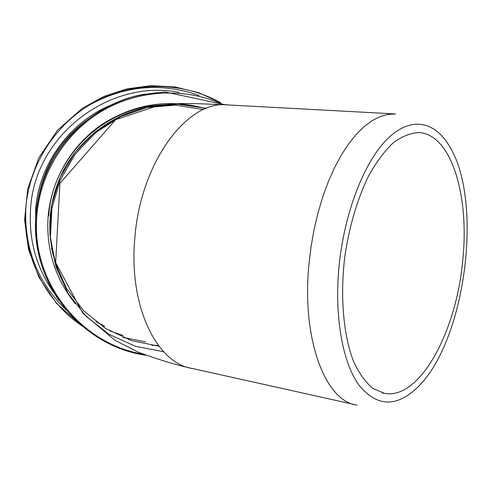 <?xml version="1.0" encoding="UTF-8"?>
<svg xmlns="http://www.w3.org/2000/svg" width="492" height="492" viewBox="0 0 492 492"><rect width="100%" height="100%" fill="white"/><g stroke="black" fill="none" stroke-linecap="round" stroke-linejoin="round"><path stroke-width="0.74" d="M338.908 267.703C334.363 316.786 342.635 362.204 358.643 384.707C376.202 406.38 395.371 407.702 416.14 388.674C465.426 343.957 484.552 199.494 448.458 144.593C433.384 120.485 409.498 116.407 386.472 139.857C363.514 163.258 343.846 214.45 338.908 267.703M462.689 260.772C456.435 331.319 420.002 399.793 384.713 393.44L372.942 388.489C365.556 382.346 359.08 373.28 353.514 361.288C343.367 335.12 339.947 296.258 344.849 256.203C349.474 225.662 357.426 198.823 368.717 175.675C376.497 161.825 384.75 150.798 393.477 142.594C402.272 136.179 410.857 132.846 419.246 132.594C451.681 134.568 469.669 196.708 462.689 260.772M357.007 405.101C325.686 401.644 301.473 339.837 308.927 264.302L311.03 246.763L314.099 229.413L318.084 212.532L322.918 196.382L328.521 181.197L334.788 167.206L341.614 154.593L348.889 143.516L356.497 134.101L364.314 126.438L372.241 120.577L380.156 116.555L387.96 114.353L395.556 113.953M158.934 346.208L131.382 340.581L105.848 328.607L83.769 310.87L66.438 288.3L54.889 262.131L49.84 233.823L51.629 205.004L60.184 177.348L75.024 152.452L95.288 131.776L119.765 116.493L147.034 107.453L175.509 105.122L203.565 109.55M205.785 108.609C168.996 98.375 134.242 103.738 101.512 124.704C71.137 145.57 50.983 180.398 48.075 217.144C46.113 249.776 55.202 278.663 75.35 303.816M163.59 351.706L135.294 346.263L108.984 334.302L86.149 316.393L68.117 293.472L55.959 266.787L50.436 237.833L51.912 208.257L60.344 179.777L75.251 154.051L95.768 132.576L120.681 116.573L148.529 106.936L177.698 104.156L206.529 108.314M223.485 104.716C185.509 87.262 139.076 89.366 102.133 110.977C65.295 132.723 40.215 172.877 36.882 215.588C30.799 281.326 80.245 344 143.289 354.203M192.489 368.514C157.102 363.742 128.627 306.713 134.777 238.977C140.054 162.674 187.575 99.753 227.372 104.919L198.215 103.689L180.601 103.554L159.223 105.134L115.614 119.691L59.926 183.368L55.664 262.562L82.859 313.281L114.974 340.286L138.35 352.204C158.123 359.48 175.146 364.689 189.42 367.832M51.512 248.257L57.613 269.032M139.63 109.218L138.818 109.427M158.775 105.159C101.992 108.72 52.14 158.529 48.696 216M52.706 253.663L54.926 259.708M95.823 321.59L104.624 326.233M87.754 119.55C60.547 139.55 44.016 166.185 38.148 199.463M97.748 322.691L103.406 325.47M52.287 251.892L54.378 257.402M51.808 249.708L53.935 255.354M199.063 95.497C161.573 82.269 125.116 85.393 89.704 104.876M25.836 207.575C24.028 247.999 37.429 282.101 66.039 309.874M219.992 102.397C182.169 81.549 133.849 81.039 94.888 101.924C56.02 122.939 29.176 164.199 25.775 208.337C22.035 254.167 44.329 300.249 81.524 325.556M179.248 92.348C108.849 78.4 34.255 136.167 30.553 209.198C28.616 240.36 36.593 268.503 54.483 293.626M151.8 345.316L158.313 345.384M113.4 104.046C70.319 120.921 38.751 163.879 35.615 210.232L35.621 229.143M123.166 337.469L145.534 341.817M144.802 94.101C87.096 103.837 39.624 156.382 35.953 215.373C33.973 246.351 41.513 274.554 58.573 299.991M60.719 277.457C46.002 242.611 46.168 208.467 61.211 175.041C75.208 143.793 109.734 114.298 147.483 107.361M109.956 331.011L123.098 335.458M82.551 326.43L56.451 303.318L38.997 277.396L28.542 249.567L24.6 220.01L27.675 189.057L38.856 157.754L57.472 130.257L81.986 108.535L103.443 96.617L126.659 88.917L150.816 85.676L175.066 86.961L198.577 92.699L220.557 102.637M113.627 103.941C70.405 120.755 38.727 163.762 35.565 210.164M145.995 355.242C81.248 346.386 29.76 282.617 35.965 215.391C39.335 180.14 53.96 150.392 79.839 126.149C94.618 113.209 111.284 103.744 129.845 97.767C137.791 95.227 149.556 93.295 165.134 91.961L225.324 104.808M419.246 132.594L418.846 132.569M384.713 393.44L382.512 392.973M394.885 113.916L227.372 104.919M354.258 404.486L192.47 368.508"/></g></svg>
